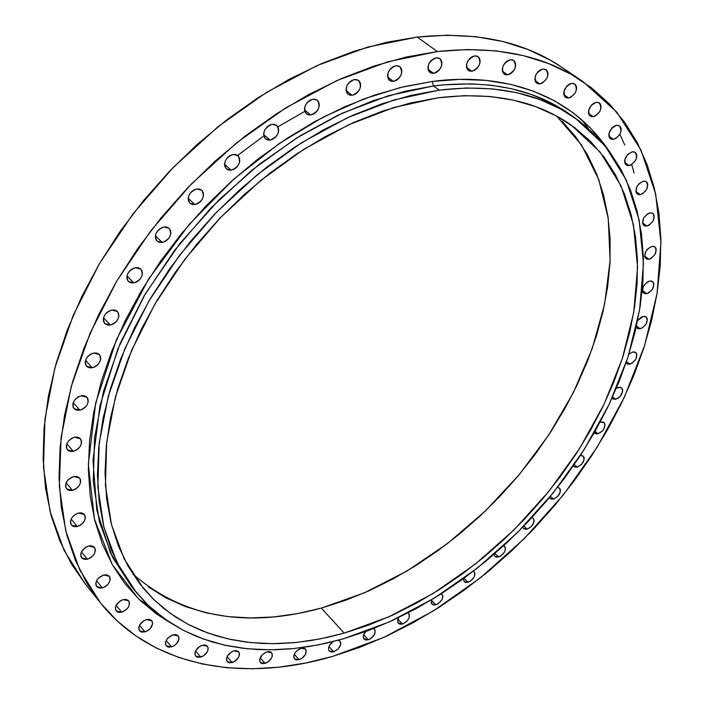 <?xml version="1.0" encoding="UTF-8"?>
<svg xmlns="http://www.w3.org/2000/svg" width="704" height="704" viewBox="0 0 704 704"><rect width="100%" height="100%" fill="white"/><g stroke="black" fill="none" stroke-linecap="round" stroke-linejoin="round"><path stroke-width="1.06" d="M232.144 662.614L227.234 661.663C225.597 657.325 227.797 653.726 233.825 650.874L231.282 652.018L227.313 656.198L226.503 658.583L226.679 660.695L227.814 662.2L229.733 662.869L234.678 661.47L238.63 657.307L239.439 654.931L239.281 652.819L238.154 651.314L236.245 650.628L233.825 650.874L238.7 651.816C240.354 656.154 238.172 659.754 232.144 662.614L227.093 656.638L232.144 662.614M200.754 657.166L195.668 656.146C194.014 651.728 196.24 648.094 202.356 645.242L199.76 646.395L195.73 650.628L194.929 653.057L195.131 655.195L196.31 656.726L198.282 657.422L203.342 656.005L207.346 651.79L208.155 649.37L207.962 647.231L206.8 645.691L204.829 644.996L202.356 645.242L207.398 646.254C209.079 650.663 206.862 654.298 200.754 657.166L195.58 650.927L200.754 657.166M171.512 646.958L166.258 645.867C164.56 641.362 166.822 637.683 173.026 634.832L168.01 637.921L166.294 640.288L165.493 642.761L165.722 644.943L166.945 646.501L168.978 647.214L174.152 645.788L176.502 643.878L179.018 639.056L178.798 636.882L177.584 635.307L175.56 634.586L173.026 634.832L178.244 635.914C179.96 640.411 177.716 644.098 171.512 646.958L166.197 640.473L171.512 646.958M144.98 631.963L139.568 630.793C137.826 626.19 140.114 622.459 146.423 619.608L143.713 620.778L139.577 625.134L138.776 627.651L139.031 629.878L140.298 631.47L142.384 632.21L147.673 630.784L150.066 628.848L152.601 623.955L152.354 621.729L151.096 620.118L149.019 619.37L146.423 619.608L151.8 620.77C153.56 625.363 151.29 629.103 144.98 631.963L139.524 625.24L144.98 631.963M121.739 612.234L116.178 610.975C114.382 606.258 116.697 602.466 123.121 599.614L120.358 600.794L116.151 605.211L115.359 607.772L115.632 610.051L116.952 611.697L119.09 612.462L121.739 612.234L126.922 609.083L128.674 606.646L129.474 604.094L129.21 601.823L127.908 600.169L125.778 599.394L123.121 599.614L128.638 600.846C130.46 605.563 128.163 609.356 121.739 612.234L116.125 605.273L121.739 612.234M102.362 587.893L96.677 586.564C94.811 581.715 97.152 577.861 103.699 574.992L98.393 578.169L96.615 580.668L95.814 583.273L96.114 585.605L97.46 587.303L99.66 588.104L102.362 587.893L105.169 586.705L107.642 584.716L109.41 582.234L110.22 579.638L109.93 577.306L108.592 575.608L106.401 574.79L103.699 574.992L109.34 576.303C111.232 581.143 108.909 585.006 102.362 587.893L96.58 580.73L102.362 587.893M87.384 559.196L81.594 557.797C79.64 552.816 82.007 548.891 88.678 546.005L85.818 547.193L81.479 551.742L80.678 554.409L80.995 556.794L82.386 558.545L84.63 559.39L87.384 559.196L90.235 558.008L92.752 556.002L94.547 553.485L95.357 550.827L95.049 548.442L93.676 546.682L91.441 545.829L88.678 546.005L94.433 547.386C96.404 552.358 94.063 556.301 87.384 559.196L81.426 551.857L87.384 559.196M77.29 526.522L71.421 525.061C69.37 519.93 71.746 515.926 78.566 513.022L75.654 514.202L73.093 516.243L71.262 518.813L70.453 521.541L70.778 523.987L72.204 525.791L74.483 526.68L77.29 526.522L80.186 525.334L82.738 523.31L84.559 520.749L85.369 518.038L85.052 515.592L83.653 513.779L81.374 512.873L78.566 513.022L84.392 514.474C86.469 519.587 84.102 523.6 77.29 526.522L71.148 519.042L77.29 526.522M72.486 490.362L66.572 488.849C64.407 483.569 66.801 479.468 73.762 476.546L70.814 477.726L68.209 479.776L66.361 482.39L65.542 485.17L65.886 487.687L67.32 489.553L69.643 490.494L72.486 490.362L75.425 489.183L78.012 487.142L79.851 484.537L80.678 481.774L80.353 479.257L78.927 477.382L76.613 476.432L73.762 476.546L79.622 478.042C81.822 483.314 79.446 487.414 72.486 490.362L66.167 482.794L72.486 490.362M73.286 451.343L67.373 449.786C65.076 444.356 67.478 440.158 74.58 437.21L71.597 438.372L68.966 440.44L67.091 443.098L66.264 445.931L66.607 448.51L68.059 450.446L70.409 451.431L73.286 451.343L76.261 450.173L78.874 448.114L80.74 445.474L81.567 442.649L81.242 440.07L79.798 438.134L77.458 437.122L74.58 437.21L80.441 438.742C82.773 444.162 80.388 448.369 73.286 451.343L66.801 443.749L73.286 451.343M79.869 410.194L73.999 408.628C71.553 403.04 73.955 398.746 81.206 395.754L78.188 396.906L75.53 398.983L73.638 401.676L72.802 404.562L73.137 407.211L74.606 409.209L76.974 410.256L79.869 410.194L82.87 409.042L85.51 406.974L87.393 404.298L88.238 401.421L87.912 398.781L86.469 396.774L84.11 395.71L81.206 395.754L87.023 397.302C89.505 402.89 87.12 407.185 79.869 410.194L73.234 402.644L79.869 410.194M92.277 367.787L86.486 366.221C83.882 360.474 86.275 356.083 93.667 353.047L90.631 354.182L87.956 356.268L86.046 358.996L85.193 361.935L85.518 364.637L86.988 366.705L89.355 367.805L92.277 367.787L95.295 366.652L97.953 364.566L99.854 361.865L100.716 358.934L100.399 356.233L98.947 354.165L96.589 353.038L93.667 353.047L99.405 354.587C102.036 360.334 99.66 364.725 92.277 367.787L85.51 360.351L92.277 367.787M110.37 325.037L104.702 323.497C101.939 317.592 104.315 313.104 111.839 310.024L108.803 311.133L106.11 313.227L104.183 315.973L103.312 318.965L103.629 321.728L105.081 323.858L107.448 325.01L110.37 325.037L113.397 323.919L116.072 321.834L117.99 319.097L118.87 316.122L118.562 313.359L117.128 311.23L114.77 310.059L111.839 310.024L117.445 311.538C120.252 317.425 117.894 321.922 110.37 325.037L103.514 317.786L110.37 325.037M133.857 282.92L128.357 281.433C125.418 275.396 127.776 270.802 135.432 267.661L132.387 268.752L129.686 270.846L127.741 273.618L126.852 276.646L127.151 279.47L128.586 281.653L130.944 282.858L133.857 282.92L136.875 281.829L139.559 279.743L141.495 276.989L142.393 273.97L142.111 271.154L140.686 268.972L138.345 267.74L135.432 267.661L140.862 269.13C143.845 275.158 141.504 279.752 133.857 282.92L126.958 275.942L133.857 282.92M162.263 242.449L156.966 241.014C153.868 234.863 156.191 230.182 163.953 226.978L160.926 228.052L158.224 230.138L156.27 232.927L155.355 235.99L155.628 238.858L157.036 241.085L159.368 242.343L162.263 242.449L165.273 241.375L167.957 239.29L169.91 236.518L170.826 233.473L170.562 230.613L169.171 228.369L166.848 227.093L163.953 226.978L169.189 228.386C172.33 234.529 170.025 239.219 162.263 242.449L155.382 235.787L162.263 242.449M194.964 204.574L189.904 203.218C186.648 196.97 188.945 192.21 196.794 188.945L193.785 189.983L191.083 192.069L189.121 194.867L188.188 197.956L188.434 200.86L189.807 203.13L192.104 204.433L194.964 204.574L197.965 203.526L200.64 201.45L202.594 198.669L203.526 195.598L203.306 192.694L201.942 190.414L199.663 189.094L196.794 188.945L201.793 190.265C205.093 196.504 202.814 201.274 194.964 204.574L188.162 198.282L194.964 204.574M231.202 170.201L226.389 168.934C223.001 162.615 225.262 157.793 233.174 154.449L230.19 155.47L227.515 157.546L225.544 160.345L224.594 163.451L224.796 166.382L226.134 168.687L228.378 170.034L231.202 170.201L234.177 169.171L236.843 167.112L238.797 164.331L239.756 161.242L239.562 158.312L238.251 155.998L236.007 154.634L233.174 154.449L237.926 155.69C241.358 161.999 239.122 166.839 231.202 170.201L224.532 164.305L231.202 170.201M270.116 140.122L265.549 138.943C262.055 132.59 264.282 127.706 272.237 124.309L269.289 125.303L266.622 127.362L264.66 130.161L263.683 133.267L263.85 136.215L265.135 138.556L267.335 139.92L270.116 140.122L273.046 139.119L275.695 137.069L277.658 134.288L278.634 131.19L278.476 128.251L277.209 125.902L275.018 124.52L272.237 124.309L276.734 125.462C280.271 131.806 278.071 136.69 270.116 140.122L263.613 134.64L270.116 140.122M310.763 114.99L306.451 113.907C302.878 107.536 305.07 102.626 313.034 99.167L310.13 100.135L307.49 102.177L305.527 104.966L304.533 108.073L304.665 111.03L305.897 113.379L308.035 114.77L310.763 114.99L313.65 114.004L316.272 111.98L318.234 109.208L319.229 106.11L319.106 103.162L317.891 100.804L315.762 99.396L313.034 99.167L317.284 100.223C320.892 106.586 318.718 111.505 310.763 114.99L304.471 109.903L310.763 114.99M352.185 95.295L348.119 94.301C344.494 87.947 346.658 83.019 354.605 79.517L351.745 80.467L349.14 82.482L347.178 85.254L346.166 88.352L346.262 91.309L347.442 93.658L349.518 95.058L352.185 95.295L355.027 94.336L357.623 92.33L359.568 89.575L360.58 86.486L360.501 83.547L359.339 81.18L357.271 79.763L354.605 79.517L358.618 80.494C362.27 86.83 360.122 91.766 352.185 95.295L346.13 90.587L352.185 95.295M393.43 81.374L389.585 80.458C385.959 74.149 388.098 69.23 395.991 65.683L393.193 66.616L390.614 68.614L388.67 71.359L387.64 74.439L387.693 77.378L388.819 79.719L390.834 81.127L393.43 81.374L396.229 80.432L398.781 78.443L400.726 75.706L401.755 72.644L401.711 69.714L400.602 67.364L398.596 65.938L395.991 65.683L399.784 66.581C403.445 72.873 401.324 77.801 393.43 81.374L387.622 77L393.43 81.374M433.611 73.357L429.959 72.512C426.369 66.282 428.472 61.38 436.295 57.807L433.55 58.731L431.015 60.702L429.079 63.422L428.041 66.466L428.058 69.379L429.123 71.711L431.077 73.11L433.611 73.357L436.348 72.433L438.865 70.47L440.792 67.76L441.839 64.733L441.83 61.82L440.774 59.488L438.838 58.071L436.295 57.807L439.886 58.634C443.52 64.856 441.426 69.766 433.611 73.357L428.032 69.282L433.611 73.357M471.882 71.245L468.415 70.462C464.869 64.319 466.963 59.453 474.69 55.871L471.997 56.778L469.498 58.731L467.579 61.415L466.532 64.425L466.514 67.302L467.526 69.608L469.418 70.99L471.882 71.245L474.566 70.33L477.048 68.385L478.958 65.718L480.014 62.718L480.04 59.84L479.037 57.534L477.162 56.135L474.69 55.871L478.104 56.637C481.677 62.77 479.609 67.637 471.882 71.245L466.541 67.417L471.882 71.245M507.54 74.862L504.214 74.131C500.755 68.094 502.832 63.29 510.435 59.699L507.804 60.606L505.349 62.524L503.448 65.173L502.392 68.147L502.348 70.99L503.307 73.251L505.129 74.615L507.54 74.862L510.162 73.955L512.6 72.037L514.492 69.406L515.548 66.449L515.61 63.615L514.659 61.336L512.846 59.963L510.435 59.699L513.709 60.421C517.202 66.44 515.143 71.254 507.54 74.862L502.392 71.236L507.54 74.862M539.95 83.917L536.747 83.23C533.394 77.317 535.454 72.582 542.934 69.001L540.355 69.898L537.944 71.79L536.061 74.404L535.005 77.334L534.926 80.124L535.841 82.35L537.61 83.679L539.95 83.917L542.52 83.019L546.797 78.531L547.853 75.618L547.941 72.829L547.034 70.594L545.283 69.247L542.934 69.001L546.093 69.678C549.472 75.574 547.43 80.318 539.95 83.917L534.996 80.458L539.95 83.917M568.638 98.006L565.532 97.363C562.294 91.59 564.344 86.918 571.683 83.362L569.158 84.251L566.79 86.126L563.869 91.573L563.772 94.31L564.643 96.492L566.359 97.794L568.638 98.006L571.155 97.117L575.362 92.69L576.426 89.83L576.532 87.094L575.678 84.911L573.971 83.6L571.683 83.362L574.746 84.005C578.01 89.769 575.978 94.442 568.638 98.006L563.842 94.679L568.638 98.006M593.226 116.67L590.198 116.054C587.074 110.422 589.116 105.838 596.314 102.309L593.842 103.198L591.51 105.046L588.614 110.405L588.5 113.08L589.336 115.218L590.999 116.477L593.226 116.67L595.69 115.782L599.834 111.426L600.899 108.61L601.022 105.934L600.204 103.796L598.55 102.52L596.314 102.309L599.306 102.916C602.448 108.548 600.424 113.133 593.226 116.67L588.562 113.432L593.226 116.67M613.457 139.374L610.474 138.785C607.49 133.294 609.514 128.797 616.563 125.312L614.143 126.192L611.846 128.022L608.986 133.276L608.854 135.907L609.655 137.984L611.274 139.198L613.457 139.374L615.868 138.486L619.951 134.191L621.007 131.428L621.148 128.814L620.356 126.729L618.754 125.497L616.563 125.312L619.511 125.893C622.512 131.375 620.497 135.872 613.457 139.374L608.898 136.198L613.457 139.374M629.165 165.554L626.217 164.982C623.366 159.632 625.381 155.232 632.289 151.782L627.651 154.484L624.818 159.641L624.668 162.21L625.451 164.234L627.026 165.405L629.165 165.554L631.532 164.666L635.562 160.433L636.61 157.722L636.759 155.17L635.994 153.138L634.427 151.95L632.289 151.782L635.193 152.346C638.07 157.687 636.064 162.096 629.165 165.554L624.703 162.404L629.165 165.554M640.288 194.647L637.358 194.093C634.638 188.883 636.654 184.571 643.412 181.166L638.845 183.85L637.085 186.261L635.897 191.426L636.654 193.389L638.194 194.515L640.288 194.647L642.62 193.75L646.598 189.57L647.794 184.422L647.046 182.45L645.506 181.306L643.412 181.166L646.307 181.711C649.053 186.921 647.046 191.224 640.288 194.647L635.906 191.497L640.288 194.647M646.853 226.063L643.922 225.526C641.326 220.449 643.333 216.234 649.959 212.872L647.654 213.77L643.711 217.914L642.532 222.974L643.271 224.884L644.794 225.966L646.853 226.063L649.15 225.166L653.066 221.038L654.262 215.996L653.532 214.078L652.018 212.986L649.959 212.872L652.854 213.409C655.468 218.478 653.47 222.693 646.853 226.063L642.523 222.904L646.853 226.063M648.93 259.257L645.982 258.729C643.509 253.783 645.515 249.656 652.001 246.347L647.566 249.005L645.841 251.346L644.67 256.291L645.401 258.148L646.897 259.186L648.93 259.257L651.2 258.35L655.072 254.276L656.251 249.339L655.53 247.474L654.042 246.426L652.001 246.347L654.922 246.875C657.413 251.803 655.415 255.939 648.93 259.257L644.644 256.062L648.93 259.257M265.109 663.423L260.374 662.534C258.755 658.258 260.929 654.685 266.886 651.834L262.143 654.808L259.653 659.446L259.802 661.531L260.894 663.01L262.759 663.678L267.599 662.288L271.498 658.187L272.316 655.838L272.175 653.752L271.102 652.265L269.245 651.587L266.886 651.834L271.586 652.714C273.222 656.982 271.066 660.554 265.109 663.423L260.181 657.694L265.109 663.423M299.121 659.745L294.562 658.918C292.952 654.685 295.09 651.138 300.995 648.278L296.322 651.218L294.677 653.47L293.85 655.802L293.964 657.862L295.011 659.331L296.824 659.991L301.558 658.627L305.413 654.57L306.134 650.188L305.096 648.71L303.292 648.041L300.995 648.278L305.518 649.097C307.155 653.321 305.017 656.876 299.121 659.745L294.298 654.262L299.121 659.745M333.67 651.79L329.278 651.015C327.65 648.032 328.935 644.89 333.142 641.573L329.402 645.55L328.566 647.865L328.654 649.906L329.657 651.367L331.417 652.027L333.67 651.79L338.237 648.894L340.71 644.371L340.63 642.33L339.636 640.86L338.263 640.244L339.988 641.186C341.625 645.374 339.522 648.912 333.67 651.79L328.935 646.545L333.67 651.79M368.262 639.795L363.766 638.713L363.264 636.293L364.311 633.318L365.587 631.585L363.326 635.862L363.387 637.894L364.355 639.355L366.062 640.024L368.262 639.795L370.621 638.713L374.396 634.735L375.188 630.414L373.595 628.549L374.519 629.209C376.165 633.371 374.079 636.9 368.262 639.795L363.625 634.779L368.262 639.795M402.468 624.026L397.98 622.767L397.619 620.426L398.631 617.61L397.716 622.107L398.64 623.568L400.303 624.246L402.468 624.026L406.912 621.201L408.522 619.01L409.385 616.73L409.358 614.706L408.021 612.938L408.654 613.43C410.318 617.593 408.258 621.122 402.468 624.026L397.901 619.23L402.468 624.026M435.838 604.771L431.922 604.12L431.438 599.887L431.2 602.809L432.089 604.278L433.717 604.965L435.838 604.771L438.126 603.715L441.848 599.799L442.719 597.52L442.71 595.487L441.399 593.701L441.98 594.15C443.67 598.303 441.619 601.841 435.838 604.771L431.341 600.178L435.838 604.771M467.993 582.322L464.218 581.706L463.408 578.679L464.314 581.803L465.907 582.507L470.254 581.293L473.95 577.386L474.839 575.115L474.857 573.074L473.414 571.173L474.082 571.657C475.807 575.819 473.774 579.374 467.993 582.322L463.927 578.292L467.993 582.322M498.555 557.005L494.903 556.415L494.023 554.312L494.938 556.442L496.496 557.172L500.79 555.993L504.478 552.103L505.375 549.815L505.419 547.765L503.694 545.688L504.601 546.26C506.37 550.458 504.346 554.039 498.555 557.005L494.93 553.529L498.555 557.005M527.164 529.153L523.635 528.572L522.826 527.146L523.6 528.537L525.131 529.285L527.164 529.153L531.45 526.425L533.975 521.963L534.037 519.895L533.245 518.364L531.863 517.634L533.183 518.302C534.996 522.535 532.99 526.152 527.164 529.153L523.873 526.082L527.164 529.153M553.485 499.092L550.07 498.529L549.393 497.561L551.478 499.206L553.485 499.092L557.762 496.39L560.305 491.902L560.384 489.808L559.618 488.25L557.559 487.397L559.486 488.127C561.352 492.404 559.354 496.056 553.485 499.092L550.422 496.311L553.485 499.092M577.21 467.183L573.892 466.638L573.338 465.951L575.212 467.271L577.21 467.183L581.478 464.499L584.038 459.985L584.144 457.855L583.396 456.271L580.422 455.426L583.194 456.069C585.121 460.416 583.123 464.121 577.21 467.183L574.27 464.596L577.21 467.183M598.022 433.796L594.308 432.714L596.033 433.866L598.022 433.796L602.298 431.13L603.935 428.93L605 424.415L604.261 422.787L602.791 421.942L600.125 422.198L603.997 422.523C605.994 426.941 604.006 430.698 598.022 433.796L595.109 431.314L598.022 433.796M615.648 399.335L611.987 398.244L613.659 399.37L617.848 398.385L619.925 396.669L622.538 392.066L622.67 389.875L621.949 388.203L620.479 387.323L616.378 388.238L618.49 387.35L621.606 387.878C623.691 392.374 621.702 396.194 615.648 399.335L612.621 396.836L615.648 399.335M629.79 364.197L626.71 363.669L626.058 362.912L627.801 364.214L631.998 363.264L635.756 359.304L636.874 354.649L636.161 352.933L634.7 352.009L632.702 352.009L628.936 354.13L632.702 352.009L635.756 352.537C637.93 357.13 635.941 361.011 629.79 364.197L626.516 361.566L629.79 364.197M646.659 293.682L643.676 293.154C641.318 288.341 643.315 284.293 649.686 281.028L647.434 281.943L643.588 285.991L642.435 290.84L643.157 292.644L644.644 293.638L646.659 293.682L648.903 292.767L652.722 288.737L653.893 283.906L653.18 282.093L651.702 281.081L649.686 281.028L652.634 281.556C655.01 286.37 653.022 290.409 646.659 293.682L642.4 290.435L646.659 293.682M640.209 328.83L637.182 328.302L636.24 326.999L638.202 328.812L642.435 327.906L646.219 323.91L647.363 319.167L646.65 317.407L645.181 316.439L643.183 316.422L640.948 317.346L637.613 320.593L643.183 316.422L646.175 316.941C648.446 321.64 646.457 325.6 640.209 328.83L636.478 325.908L640.209 328.83M131.762 586.96L112.464 557.11L99.414 521.77L93.289 481.677L94.574 437.791L103.514 391.301L120.111 343.543L144.03 296.032L174.645 250.298L211.024 207.856L251.997 170.113L296.208 138.257L342.188 113.238L388.441 95.691L433.55 85.941L439.208 90.121L433.55 85.941L442.781 84.894L471.46 83.846L491.207 85.246L511.201 88.678L531.15 94.424L550.713 102.793L569.474 114.048C533.685 88.942 488.374 79.57 433.55 85.941L432.203 81.47C488.567 73.682 563.438 84.638 608.124 149.679L604.032 143.889L589.855 127.345L573.32 112.913L554.523 100.813L533.597 91.238L510.682 84.366L485.989 80.37L459.747 79.376L432.203 81.47L403.674 86.724L374.475 95.128L344.96 106.665L315.489 121.229L286.44 138.697L258.201 158.866L231.132 181.509L205.612 206.334L181.966 233.033L160.503 261.246L141.504 290.611L125.18 320.725L111.725 351.199L101.253 381.638L93.852 411.673L89.558 440.942L88.343 469.102L90.156 495.845L94.882 520.916L102.406 544.069L112.543 565.11L125.127 583.889L139.938 600.266L156.772 614.161L170.28 622.75L138.574 598.946L112.209 564.52L94.468 519.235L88.334 464.411L95.665 403.102L116.468 339.654L148.79 278.758L189.27 224.356L234.054 178.895L279.664 143.238L323.514 116.952L363.986 98.886L400.286 87.542L432.203 81.47L433.55 85.941L405.24 91.194L373.419 100.566L338.166 115.113L299.939 135.934L259.67 163.979L218.935 199.848L179.925 243.478L145.314 293.85L117.894 348.867L100.003 405.548L92.972 460.451L96.862 510.382L110.475 552.974L131.762 586.96L136.127 592.258M439.208 90.121C494.102 83.653 539.44 92.981 575.221 118.078L604.93 145.64L626.305 180.066L639.126 219.868L643.474 263.56L639.628 309.698L628.047 356.919L609.321 403.964L584.126 449.654L553.203 492.888L517.361 532.655L477.47 568.014L434.465 598.048L389.347 621.931L343.226 638.871L325.952 643.28L308.766 646.589L291.746 648.762L274.947 649.766L258.456 649.59L242.343 648.199L226.688 645.586L211.552 641.722L197.023 636.61L183.181 630.247L170.104 622.635L157.863 613.774L146.546 603.68L136.233 592.381L116.943 562.531L103.928 527.173L97.847 487.036L99.194 443.089L108.222 396.502L124.916 348.647L148.94 301.013L179.67 255.147L216.172 212.582L257.268 174.698L301.594 142.718L347.679 117.594L394.029 99.95L439.208 90.121L466.514 87.956L492.536 88.871L517.018 92.761L539.722 99.502L560.463 108.935L579.093 120.886L595.47 135.15L609.506 151.518L621.139 169.761L630.344 189.658L637.102 210.989L641.432 233.508L643.359 257.004L642.928 281.257L640.209 306.055L635.272 331.188L628.197 356.462L619.08 381.682L608.027 406.674L595.135 431.253L580.527 455.259L564.309 478.535L546.603 500.914L527.551 522.245L507.267 542.388L485.892 561.202L463.575 578.556L440.458 594.308L416.698 608.335L392.462 620.514L367.91 630.731L343.226 638.871L318.586 644.829L294.202 648.516L270.266 649.836L246.99 648.727L224.585 645.128L203.28 638.994L183.295 630.309L164.868 619.071L148.227 605.308L133.593 589.081L121.176 570.478L111.179 549.613L103.796 526.662L99.176 501.802L97.46 475.27L98.745 447.339L103.083 418.317L110.493 388.52L120.947 358.31L134.367 328.064L150.612 298.17L169.514 269.025L190.854 241.006L214.342 214.482L239.694 189.807L266.561 167.297L294.598 147.233L323.426 129.844L352.669 115.324L381.946 103.814L410.916 95.401L439.208 90.121M583.07 81.69L562.54 67.716C523.89 41.36 475.446 31.143 417.217 37.074L437.378 51.55C495.906 45.311 544.474 55.352 583.07 81.69L616.713 112.042L640.983 150.075L655.688 194.066L660.933 242.334L657.087 293.26L644.679 345.321L624.404 397.144L596.992 447.436L563.27 495.018L524.11 538.815L480.454 577.79L433.294 610.975L383.715 637.437L332.886 656.322C242.792 682.906 151.879 667.269 100.549 603.011L79.71 569.844L65.718 530.666L59.33 486.279L61.09 437.73L71.306 386.32L89.962 333.564L116.714 281.125L150.85 230.718L191.33 184.034L236.834 142.63L285.833 107.835L336.688 80.661L387.728 61.794L437.378 51.55L417.217 37.074L447.304 35.2L475.957 36.722L502.876 41.518L527.824 49.438L550.581 60.28L562.778 67.883M634.084 173.061L631.726 164.551M624.8 145.094L619.898 134.279M344.23 633.116L327.439 637.384L310.737 640.57L294.202 642.664L277.886 643.632L261.87 643.447L246.224 642.092L231.009 639.549L216.313 635.8L202.206 630.846L188.769 624.686L176.062 617.311L164.173 608.74L153.173 598.981L143.132 588.051L124.221 558.976L111.434 524.515L105.424 485.39L106.656 442.543L115.394 397.118L131.595 350.442L154.959 303.987L184.862 259.239L220.396 217.686L260.418 180.69L303.618 149.424L348.542 124.828L393.756 107.518L437.862 97.83C491.823 91.362 536.351 100.514 571.446 125.294L600.257 152.205L620.99 185.777L633.415 224.585L637.578 267.186L633.776 312.18L622.433 358.248L604.111 404.14L579.48 448.712L549.252 490.899L514.228 529.69L475.262 564.15L433.259 593.419L389.224 616.66L344.23 633.116L321.314 608.098L344.23 633.116L368.35 625.205L392.348 615.243L416.055 603.363L439.287 589.662L461.894 574.279L483.727 557.322L504.636 538.921L524.471 519.226L543.11 498.353L560.419 476.467L576.268 453.71L590.55 430.223L603.134 406.182L613.923 381.753L622.802 357.095L629.684 332.394L634.471 307.842L637.085 283.624L637.454 259.952L635.518 237.028L631.242 215.072L624.589 194.295L615.542 174.918L604.129 157.168L590.383 141.258L574.358 127.415L556.151 115.826L535.885 106.7L513.718 100.206L489.834 96.483L464.464 95.665L437.862 97.83L410.3 103.03L382.105 111.276L353.602 122.522L325.151 136.69L297.106 153.63L269.834 173.175L243.698 195.087L219.041 219.094L196.178 244.895L175.419 272.158L157.01 300.511L141.17 329.586L128.084 359.014L117.867 388.414L110.607 417.428L106.322 445.702L105.019 472.921L106.621 498.784L111.056 523.028L118.184 545.442L127.855 565.822L139.902 584.012L154.114 599.887L170.289 613.369L188.214 624.395L207.671 632.94L228.43 638.986L250.272 642.558L272.985 643.694L296.349 642.453L320.162 638.898L344.23 633.116M303.943 111.874L277.886 126.817M262.856 136.673L237.618 155.426M132.854 574.068C182.961 617.258 245.784 628.602 321.314 608.098L345.268 600.442L369.081 590.762L392.594 579.154L415.624 565.734L438.02 550.616L459.624 533.94L480.304 515.812L499.902 496.382L518.294 475.772L535.348 454.142L550.95 431.631L564.969 408.39L577.289 384.578L587.814 360.36L596.438 335.905L603.064 311.406L607.605 287.03L609.99 262.988L610.13 239.466L607.992 216.674L603.513 194.832L596.684 174.143L587.497 154.845L575.969 137.139L562.126 121.255M588.306 128.392L581.434 119.469M148.13 605.211L138.758 599.122M148.157 586.793L166.056 597.934L185.46 606.61L206.149 612.832L227.894 616.598L250.501 617.945L273.733 616.933L297.405 613.624L321.314 608.098L364.602 592.742L406.982 571.014L447.471 543.585L485.179 511.192L519.262 474.619L548.935 434.702L573.496 392.33L592.266 348.462L604.639 304.11L610.113 260.392L608.247 218.46L598.761 179.582L581.539 145.033L556.706 116.125M85.052 583.634L71.236 563.631L59.761 540.769L51.137 515.583L45.54 488.268L43.138 459.096L44.044 428.34L48.356 396.352L56.091 363.493L67.223 330.167L81.682 296.798L99.317 263.824L119.953 231.686L143.317 200.825L169.127 171.653L197.032 144.566L226.662 119.926L257.594 98.032L289.423 79.165L321.71 63.518L354.042 51.234L386.012 42.407L417.217 37.074L367.858 47.01L317.178 65.507L266.746 92.242L218.205 126.562L173.184 167.455L133.179 213.611L99.502 263.507L73.172 315.48L54.886 367.814L44.977 418.871L43.463 467.157L50.037 511.368L64.143 550.458L85.034 583.625L100.549 603.011M332.886 656.322L305.897 662.974L279.127 667.154L252.798 668.782L227.137 667.762L202.374 664.013L178.754 657.492L156.543 648.164L135.978 636.02L117.33 621.078L100.848 603.381L86.777 583.035L75.354 560.146L66.81 534.899L61.31 507.487L59.039 478.174L60.104 447.251L64.592 415.052L72.538 381.964L83.899 348.374L98.613 314.723L116.53 281.442L137.447 248.978L161.119 217.782L187.238 188.285L215.45 160.864L245.37 135.907L276.602 113.714L308.704 94.547L341.255 78.637L373.824 66.114L405.997 57.077L437.378 51.55L467.614 49.526L496.373 50.917L523.371 55.616L548.354 63.457L571.129 74.263L591.51 87.815L609.374 103.884L624.642 122.223L637.243 142.586L647.152 164.71L654.377 188.338L658.935 213.215L660.871 239.114L660.246 265.778L657.131 292.978L651.605 320.505L643.782 348.146L633.75 375.69L621.632 402.952L607.534 429.739L591.58 455.893L573.901 481.219L554.62 505.578L533.87 528.801L511.79 550.739L488.532 571.234L464.226 590.154L439.05 607.358L413.151 622.706L386.707 636.073L359.885 647.31L332.886 656.322M569.474 114.048L575.062 117.973"/></g></svg>
